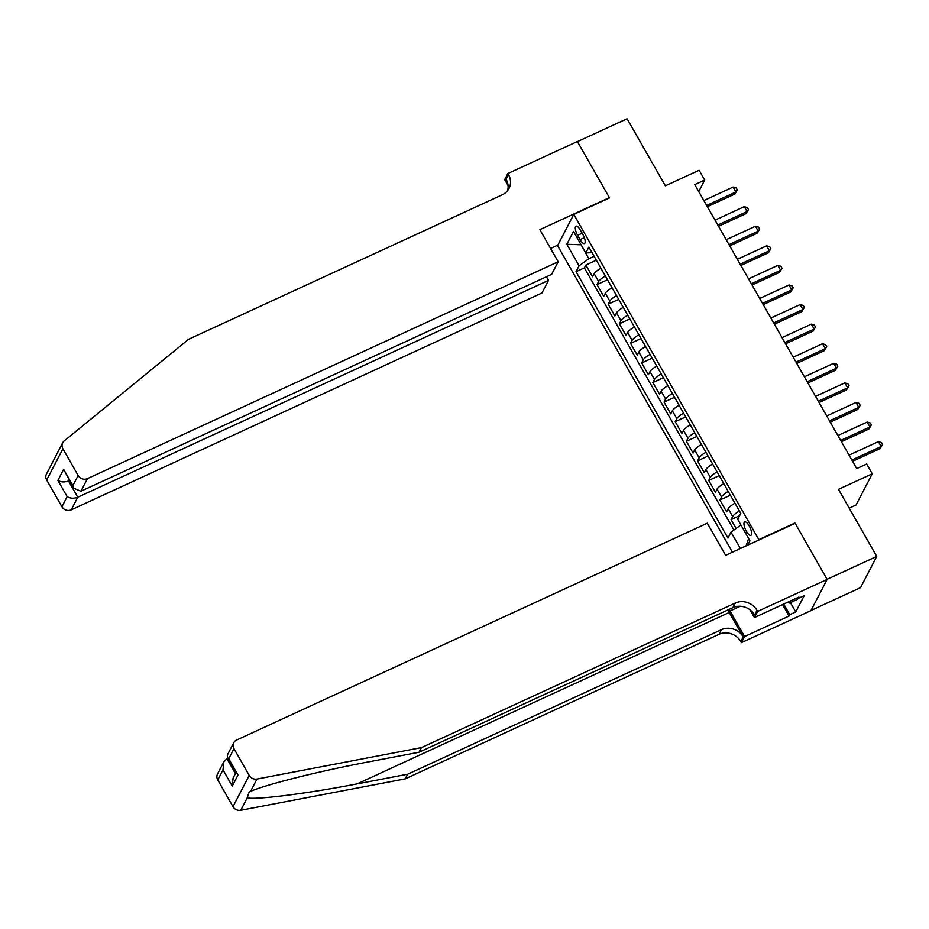 <?xml version="1.0" encoding="UTF-8"?>
<svg xmlns="http://www.w3.org/2000/svg" width="929" height="929" viewBox="0 0 929 929"><rect width="100%" height="100%" fill="white"/><g stroke="black" fill="none" stroke-linecap="round" stroke-linejoin="round"><path stroke-width="1.39" d="M749.192 525.919A7.42 2.485 -114.7 0 0 744.675 521.877A7.42 2.485 -114.7 0 0 746.382 531.318A7.42 2.485 -114.7 0 0 750.887 535.359A7.42 2.485 -114.7 0 0 749.192 525.919M849.222 508.175L856.027 505.039L872.25 473.802L866.664 464.012L856.735 468.588L694.764 184.627L704.693 180.052L699.107 170.251L665.35 185.812L627.087 118.738L577.432 141.614L609.552 197.912L573.797 214.39L758.97 539.958M811.005 610.469L860.521 587.662L876.744 556.425L827.089 579.301L794.969 523.004L759.225 539.47M573.797 214.39L557.574 245.616L732.435 552.186M600.9 268.191A9.278 2.195 150.3 0 0 594.154 273.707L592.551 276.784L585.851 265.032L596.337 260.201M605.371 276.029A9.278 2.195 150.3 0 0 598.624 281.533L597.022 284.611L607.508 279.78M597.022 284.611L603.722 296.363L605.325 293.285A9.278 2.195 150.3 0 1 612.072 287.781M623.243 307.36A9.278 2.195 150.3 0 0 616.496 312.864L614.893 315.953L608.193 304.201L618.679 299.37M634.414 326.938A9.278 2.195 150.3 0 0 627.667 332.454L626.065 335.532L619.364 323.78L629.85 318.949M645.585 346.529A9.278 2.195 150.3 0 0 638.838 352.033L637.236 355.122L630.536 343.37L641.022 338.539M656.745 366.107A9.278 2.195 150.3 0 0 649.998 371.623L648.407 374.701L641.707 362.949L652.193 358.118M667.916 385.698A9.278 2.195 150.3 0 0 661.169 391.202L659.578 394.279L652.866 382.539L663.364 377.697M679.087 405.276A9.278 2.195 150.3 0 0 672.341 410.781L670.738 413.869L664.038 402.118L674.535 397.287M690.259 424.867A9.278 2.195 150.3 0 0 683.512 430.371L681.909 433.448L675.209 421.696L685.707 416.866M701.43 444.445A9.278 2.195 150.3 0 0 694.683 449.95L693.08 453.038L686.38 441.287L696.866 436.456M712.601 464.024A9.278 2.195 150.3 0 0 705.854 469.54L704.252 472.617L697.551 460.865L708.037 456.034M723.772 483.614A9.278 2.195 150.3 0 0 717.025 489.118L715.423 492.196L708.722 480.456L719.209 475.613M734.944 503.193A9.278 2.195 150.3 0 0 728.197 508.697L726.594 511.786L719.894 500.034L730.38 495.203M577.641 235.327L580.102 239.636A7.188 2.404 -114.7 0 0 584.469 243.549A7.188 2.404 -114.7 0 0 582.82 234.398L580.358 230.09A7.188 2.404 -114.7 0 0 575.992 226.177A7.188 2.404 -114.7 0 0 577.641 235.327L582.158 233.249M747.752 545.126L749.97 540.841L737.684 519.299L740.761 513.389L588.847 247.056L585.769 252.967L592.028 252.653M740.378 548.528L731.018 532.131L727.953 538.042L576.038 271.709L579.104 265.799L566.818 244.257L573.483 231.426L585.769 252.967M585.851 265.032L584.376 267.866L733.922 530.029M739.414 511.031A9.278 2.195 -29.7 0 0 732.667 516.536L731.065 519.613L736.093 528.45M719.894 500.034L721.496 496.957A9.278 2.195 -29.7 0 1 728.243 491.441M708.722 480.456L710.325 477.367A9.278 2.195 -29.7 0 1 717.072 471.862M697.551 460.865L699.154 457.788A9.278 2.195 -29.7 0 1 705.901 452.284M686.38 441.287L687.983 438.198A9.278 2.195 -29.7 0 1 694.729 432.693M675.209 421.696L676.811 418.619A9.278 2.195 -29.7 0 1 683.558 413.115M664.038 402.118L665.64 399.04A9.278 2.195 -29.7 0 1 672.387 393.524M652.866 382.539L654.469 379.45A9.278 2.195 -29.7 0 1 661.216 373.946M641.707 362.949L643.298 359.871A9.278 2.195 -29.7 0 1 650.045 354.355M630.536 343.37L632.126 340.281A9.278 2.195 -29.7 0 1 638.873 334.777M619.364 323.78L620.955 320.702A9.278 2.195 -29.7 0 1 627.714 315.198M608.193 304.201L609.796 301.124A9.278 2.195 -29.7 0 1 616.542 295.608M581.206 244.954L588.812 258.761L579.104 265.799M594.119 256.311L588.812 258.761M872.25 473.802L838.481 489.351L876.744 556.425M698.724 191.56L704.693 180.052M581.113 244.803L566.818 244.257M740.936 524.99L748.669 538.553M584.376 267.866L576.038 271.709M731.065 519.613L739.554 515.711M731.018 532.131L740.727 525.094M746.033 545.915L748.542 538.797M707.364 206.714L734.827 194.068L735.919 191.955L706.644 205.448M733.132 187.066L736.221 187.972L737.336 189.934L735.919 191.955L733.132 187.066L703.845 200.548M737.336 189.934L734.827 194.068M797.279 597.811L797.442 599.391L789.499 603.049L787.223 602.445M789.336 601.469L789.499 603.049M53.777 459.936L62.673 442.808A6.956 6.352 27.4 0 0 62.893 448.753L46.671 479.991A6.956 6.352 -152.6 0 1 46.45 474.034L53.777 459.936M558.178 261.769L87.454 478.621L80.893 491.244L551.629 274.38L558.178 261.769L539.865 229.649L609.378 197.622L577.373 141.51L507.861 173.537L504.679 179.657L508.07 185.603M62.673 442.808A6.956 6.352 27.4 0 1 64.171 440.961L188.564 339.306L502.392 194.73A16.246 14.818 27.4 0 0 508.987 188.506A16.246 14.818 27.4 0 0 508.477 174.617L507.861 173.537M546.449 276.772L548.516 280.384L541.955 292.995L71.231 509.858A6.956 6.352 -152.6 0 1 61.918 506.723L67.155 496.632L57.888 480.386L63.625 469.319L72.903 485.577L78.141 475.485L62.893 448.753M61.918 506.723L46.671 479.991M557.83 245.128L550.595 248.461M548.516 280.384L77.781 497.236L71.231 509.858M78.141 475.485A6.956 6.352 27.4 0 0 87.454 478.621M507.559 190.7A16.246 14.818 27.4 0 0 506.073 179.239L508.477 174.617M69.524 480.514L68.514 480.978L77.781 497.236C73.89 498.676 70.349 498.478 67.155 496.632M57.888 480.386C61.082 482.221 64.624 482.418 68.514 480.978L69.118 479.805M63.625 469.319L73.96 488.306L80.893 491.244M72.903 485.577L73.96 488.306M727.86 609.981A30.227 10.114 -114.7 0 0 729.23 612.478L743.188 636.957L740.785 641.579L741.4 642.659L810.924 610.632L827.147 579.406L795.143 523.294L725.619 555.321L707.306 523.201L236.57 740.053A6.956 6.352 27.4 0 0 233.748 742.724A6.956 6.352 27.4 0 0 233.969 748.681L249.216 775.413A6.956 6.352 27.4 0 0 256.996 779.025L421.464 747.613L735.292 603.049A16.246 14.818 -152.6 0 1 757.007 610.353L757.623 611.421L827.147 579.406M421.464 747.613L419.072 752.235L368.639 761.873C320.551 770.849 264.8 784.784 250.586 791.38L249.146 792.007L247.184 797.906C256.938 799.927 308.892 793.296 357.212 783.855L407.645 774.229L721.473 629.665A16.246 14.818 -152.6 0 1 743.188 636.957M227.919 758.203L226.908 758.668L235.42 773.602M407.645 774.229L405.241 778.85L719.069 634.286A16.246 14.818 -152.6 0 1 740.785 641.579M757.007 610.353L754.615 614.975A16.246 14.818 -152.6 0 0 732.888 607.671L419.072 752.235M233.969 748.681L228.72 758.772L237.998 775.018L232.25 786.085L222.983 769.827L217.746 779.919L232.993 806.651L249.216 775.413M247.184 797.906L240.774 810.262L405.241 778.85M757.623 611.421L754.453 617.541L798.94 597.045L798.232 598.404L797.767 597.591M790.416 602.631L795.735 611.944L804.2 595.652L798.232 598.404M795.735 611.944L789.778 614.696L789.069 616.043L744.582 636.539L741.4 642.659M729.126 609.401A26.105 8.733 -114.7 0 0 730.008 610.98L744.582 636.539M754.453 617.541L750.028 609.796M240.774 810.262A6.956 6.352 -152.6 0 1 232.993 806.651M217.746 779.919A6.956 6.352 -152.6 0 1 217.525 773.962L223.831 761.803L226.908 758.668M789.069 616.043L782.543 604.605M783.716 604.071L789.778 614.696M228.72 758.772L227.477 757.449L227.431 754.882L233.748 742.724M237.998 775.018L227.477 757.449M232.25 786.085L233.109 778.061L236.024 772.429M222.983 769.827L223.831 761.803M718.535 226.304L745.999 213.647L747.09 211.545L717.815 225.027M744.303 206.644L747.392 207.562L748.507 209.513L747.09 211.545L744.303 206.644L715.016 220.138M748.507 209.513L745.999 213.647M729.706 245.883L757.17 233.237L758.261 231.124L728.986 244.617M755.474 226.235L758.563 227.14L759.678 229.103L758.261 231.124L755.474 226.235L726.188 239.717M759.678 229.103L757.17 233.237M740.877 265.473L768.341 252.816L769.433 250.714L740.158 264.196M766.646 245.813L769.735 246.719L770.849 248.682L769.433 250.714L766.646 245.813L737.359 259.296M770.849 248.682L768.341 252.816M752.049 285.052L779.512 272.406L780.604 270.293L751.329 283.775M777.805 265.392L780.906 266.309L782.021 268.272L780.604 270.293L777.805 265.392L748.53 278.886M782.021 268.272L779.512 272.406M763.22 304.631L790.672 291.985L791.775 289.871L762.5 303.365M788.976 284.982L792.077 285.888L793.192 287.851L791.775 289.871L788.976 284.982L759.701 298.464M793.192 287.851L790.672 291.985M774.391 324.221L801.843 311.575L802.946 309.462L773.66 322.944M800.148 304.561L803.237 305.478L804.363 307.429L802.946 309.462L800.148 304.561L770.873 318.055M804.363 307.429L801.843 311.575M785.562 343.8L813.014 331.154L814.118 329.04L784.831 342.534M811.319 324.151L814.408 325.057L815.534 327.02L814.118 329.04L811.319 324.151L782.044 337.633M815.534 327.02L813.014 331.154M796.734 363.39L824.186 350.732L825.289 348.63L796.002 362.113M822.49 343.73L825.579 344.647L826.694 346.598L825.289 348.63L822.49 343.73L793.215 357.212M826.694 346.598L824.186 350.732M807.905 382.969L835.357 370.323L836.448 368.209L807.173 381.691M833.661 363.309L836.75 364.226L837.865 366.189L836.448 368.209L833.661 363.309L804.386 376.802M837.865 366.189L835.357 370.323M819.076 402.547L846.528 389.901L847.62 387.788L818.344 401.282M844.833 382.899L847.922 383.805L849.036 385.767L847.62 387.788L844.833 382.899L815.557 396.381M849.036 385.767L846.528 389.901M830.236 422.138L857.699 409.492L858.791 407.378L829.516 420.86M856.004 402.478L859.093 403.395L860.208 405.346L858.791 407.378L856.004 402.478L826.729 415.971M860.208 405.346L857.699 409.492M841.407 441.716L868.87 429.07L869.962 426.957L840.687 440.451M867.175 422.068L870.264 422.974L871.379 424.936L869.962 426.957L867.175 422.068L837.888 435.55M871.379 424.936L868.87 429.07M852.578 461.307L880.042 448.649L881.133 446.547L851.858 460.029M878.346 441.647L881.435 442.564L882.55 444.515L881.133 446.547L878.346 441.647L849.06 455.14M882.55 444.515L880.042 448.649M598.624 281.533L594.154 273.707M732.667 516.536L728.197 508.697M721.496 496.957L717.025 489.118M710.325 477.367L705.854 469.54M699.154 457.788L694.683 449.95M687.983 438.198L683.512 430.371M676.811 418.619L672.341 410.781M665.64 399.04L661.169 391.202M654.469 379.45L649.998 371.623M643.298 359.871L638.838 352.033M632.126 340.281L627.667 332.454M620.955 320.702L616.496 312.864M609.796 301.124L605.325 293.285M584.329 237.685L580.102 239.636M357.212 783.855L729.23 612.478M721.473 629.665L719.069 634.286M732.888 607.671L735.292 603.049M256.996 779.025L250.586 791.38M740.262 606.265L730.008 610.98"/></g></svg>
